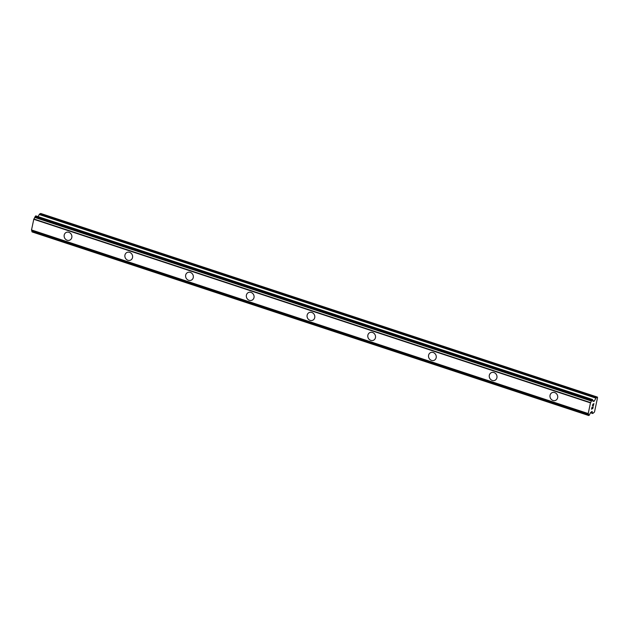 <?xml version="1.0" encoding="UTF-8"?>
<svg xmlns="http://www.w3.org/2000/svg" width="629" height="629" viewBox="0 0 629 629"><rect width="100%" height="100%" fill="white"/><g stroke="black" fill="none" stroke-linecap="round" stroke-linejoin="round"><path stroke-width="0.94" d="M69.905 240.066A4.238 3.798 63.5 0 1 67.169 240.239A4.238 3.798 63.5 0 1 64.166 236.512A4.238 3.798 63.5 0 1 66.124 232.486A4.238 3.798 63.5 0 1 68.852 232.313A4.238 3.798 63.5 0 1 71.855 236.04A4.238 3.798 63.5 0 1 69.898 240.074A4.238 3.798 63.5 0 1 67.169 240.239A4.238 3.798 63.5 0 1 64.166 236.512A4.238 3.798 63.5 0 1 66.116 232.486M130.635 260.099A4.238 3.798 63.5 0 1 127.899 260.264A4.238 3.798 63.5 0 1 124.896 256.546A4.238 3.798 63.5 0 1 126.854 252.512A4.238 3.798 63.5 0 1 129.582 252.347A4.238 3.798 63.5 0 1 132.585 256.074A4.238 3.798 63.5 0 1 130.628 260.099A4.238 3.798 63.5 0 1 127.899 260.264A4.238 3.798 63.5 0 1 124.896 256.546A4.238 3.798 63.5 0 1 126.846 252.512M191.358 280.133A4.238 3.798 63.5 0 1 188.629 280.298A4.238 3.798 63.5 0 1 185.626 276.571A4.238 3.798 63.5 0 1 187.576 272.546A4.238 3.798 63.5 0 1 190.312 272.381A4.238 3.798 63.5 0 1 193.315 276.1A4.238 3.798 63.5 0 1 191.358 280.133A4.238 3.798 63.5 0 1 188.629 280.298A4.238 3.798 63.5 0 1 185.626 276.571A4.238 3.798 63.5 0 1 187.584 272.546M252.095 300.159A4.238 3.798 63.5 0 1 249.359 300.324A4.238 3.798 63.5 0 1 246.356 296.605A4.238 3.798 63.5 0 1 248.313 292.571A4.238 3.798 63.5 0 1 251.042 292.406A4.238 3.798 63.5 0 1 254.045 296.133A4.238 3.798 63.5 0 1 252.087 300.159A4.238 3.798 63.5 0 1 249.359 300.332A4.238 3.798 63.5 0 1 246.356 296.605A4.238 3.798 63.5 0 1 248.313 292.571M312.825 320.192A4.238 3.798 63.5 0 1 310.097 320.358A4.238 3.798 63.5 0 1 307.086 316.631A4.238 3.798 63.5 0 1 309.043 312.605A4.238 3.798 63.5 0 1 311.772 312.44A4.238 3.798 63.5 0 1 314.775 316.159A4.238 3.798 63.5 0 1 312.817 320.192A4.238 3.798 63.5 0 1 310.089 320.358A4.238 3.798 63.5 0 1 307.086 316.631A4.238 3.798 63.5 0 1 309.043 312.605M373.555 340.218A4.238 3.798 63.5 0 1 370.827 340.383A4.238 3.798 63.5 0 1 367.816 336.664A4.238 3.798 63.5 0 1 369.773 332.631A4.238 3.798 63.5 0 1 372.502 332.466A4.238 3.798 63.5 0 1 375.505 336.193A4.238 3.798 63.5 0 1 373.555 340.218A4.238 3.798 63.5 0 1 370.819 340.391A4.238 3.798 63.5 0 1 367.816 336.664A4.238 3.798 63.5 0 1 369.773 332.639M434.285 360.252A4.238 3.798 63.5 0 1 431.557 360.417A4.238 3.798 63.5 0 1 428.546 356.69A4.238 3.798 63.5 0 1 430.503 352.665A4.238 3.798 63.5 0 1 433.232 352.499A4.238 3.798 63.5 0 1 436.235 356.218A4.238 3.798 63.5 0 1 434.285 360.252A4.238 3.798 63.5 0 1 431.549 360.417A4.238 3.798 63.5 0 1 428.546 356.698A4.238 3.798 63.5 0 1 430.503 352.665M495.015 380.278A4.238 3.798 63.5 0 1 492.287 380.443A4.238 3.798 63.5 0 1 489.276 376.724A4.238 3.798 63.5 0 1 491.233 372.698A4.238 3.798 63.5 0 1 493.962 372.525A4.238 3.798 63.5 0 1 496.965 376.252A4.238 3.798 63.5 0 1 495.015 380.278A4.238 3.798 63.5 0 1 492.279 380.451A4.238 3.798 63.5 0 1 489.276 376.724A4.238 3.798 63.5 0 1 491.233 372.698M555.745 400.311A4.238 3.798 63.5 0 1 553.017 400.476A4.238 3.798 63.5 0 1 550.005 396.757A4.238 3.798 63.5 0 1 551.963 392.724A4.238 3.798 63.5 0 1 554.692 392.559A4.238 3.798 63.5 0 1 557.703 396.286A4.238 3.798 63.5 0 1 555.745 400.311A4.238 3.798 63.5 0 1 553.009 400.476A4.238 3.798 63.5 0 1 550.005 396.757A4.238 3.798 63.5 0 1 551.963 392.724M591.622 408.921L591.96 407.333L591.622 408.921L592.424 407.749M592.243 408.614L593.202 406.711L592.817 408.52L591.496 409.172L591.968 407.333M592.817 408.52L593.194 406.719M591.496 409.172L592.817 408.512M592.4 406.004L592.911 404.132M593.163 404.533L593.43 405.265L593.163 404.533M593.43 405.265L593.792 403.566L593.43 405.658L592.864 404.353L592.526 405.752M592.455 405.791L592.864 404.353M593.422 405.65L593.878 403.527M592.109 411.405L590.765 412.443A1.808 0.598 -71.7 0 0 589.884 414.016L589.129 415.36L588.736 415.533L588.492 414.708A1.808 0.598 -71.7 0 0 588.28 413.74A1.808 0.598 -71.7 0 0 588.17 413.733L590.545 402.591A1.808 0.598 -71.7 0 0 591.402 401.027L592.156 399.682L592.549 399.509L592.793 400.335A1.808 0.598 -71.7 0 0 593.013 401.302A1.808 0.598 -71.7 0 0 593.123 401.31L594.146 401.271L596.245 397.646L597.393 397.08L597.55 397.662L594.499 412.019L592.754 413.505L591.975 411.366M31.985 231.386L32.048 231.92L588.705 415.494M31.67 230.19A1.808 0.598 -71.7 0 1 31.804 231.102L588.532 414.943L31.859 231.346M35.892 215.936L34.713 217.414A1.808 0.598 -71.7 0 1 33.848 218.986L31.481 230.12L588.17 413.733M597.393 397.08L40.696 213.467L39.556 214.033L38.054 216.62M590.545 402.591L33.848 218.986M590.434 402.819L33.738 219.214M590.411 402.867L33.714 219.262M588.146 413.536L31.45 229.923L588.154 413.567M596.245 397.646L39.556 214.033M595.867 398.118L39.171 214.505M594.303 401.082L592.777 400.579M594.146 401.271L592.777 400.822M592.502 399.517L35.806 215.904M592.156 399.682L35.468 216.077M591.92 400.068L35.232 216.455M591.873 400.225L35.177 216.62M591.677 400.579L34.98 216.974M591.606 400.642L34.91 217.036M591.402 401.027L34.713 217.414M588.492 414.708L31.804 231.102M588.697 415.179L32 231.566M588.681 415.313L31.985 231.708M592.628 413.339L590.552 412.655M593.241 401.247L592.848 401.121M592.549 399.509L35.853 215.896M588.736 415.533L32.048 231.92M592.754 413.505L590.474 412.758"/></g></svg>
